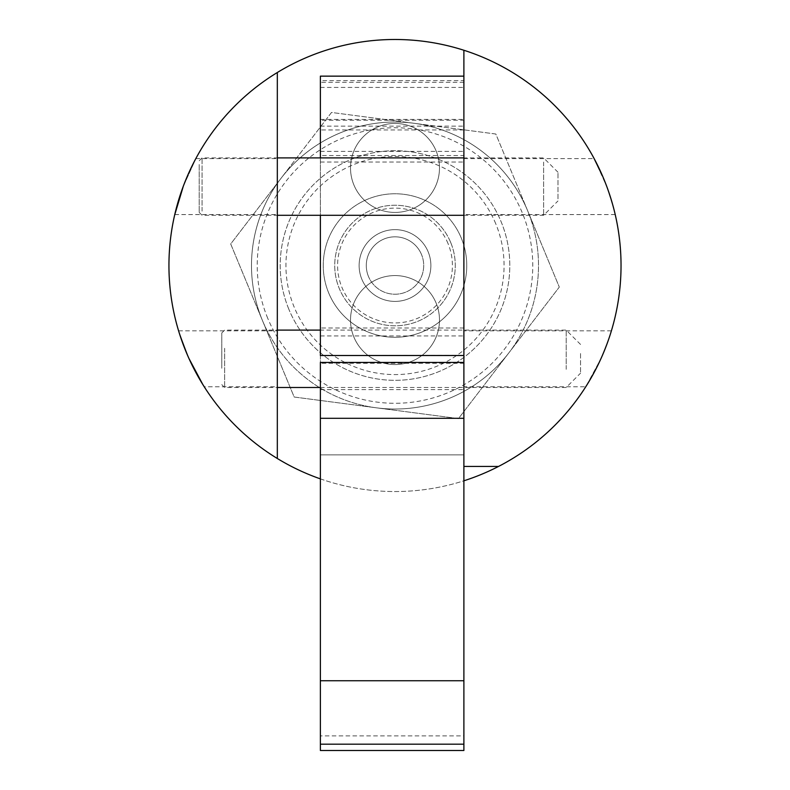 <?xml version="1.0" encoding="UTF-8"?>
<svg xmlns="http://www.w3.org/2000/svg" width="790" height="790" viewBox="0 0 790 790"><rect width="100%" height="100%" fill="white"/><g stroke="black" fill="none" stroke-linecap="round" stroke-linejoin="round"><path stroke-width="0.59" stroke-dasharray="3.95 2.96" d="M463.888 358.808L463.888 330.822L463.888 358.808M587.217 384.434L600.874 358.808L585.736 386.784L463.888 386.784M463.888 186.598L463.888 158.612L463.888 186.598M613.08 206.131L606.799 186.598L613.702 208.471M277.32 186.598L277.32 158.612L277.32 186.598M176.921 206.111L183.201 186.598L195.861 158.612L183.201 186.598M277.32 358.808L277.32 330.822L277.32 358.808M202.763 384.404L204.264 386.784L277.32 386.784M202.793 384.444L189.126 358.808L178.609 330.822L189.126 358.808M430.876 265.519A35.876 35.876 0 0 1 395 301.405A35.876 35.876 0 0 1 359.124 265.519A35.876 35.876 0 0 1 395 229.643A35.876 35.876 0 0 1 430.876 265.519A35.876 35.876 0 0 1 395 301.405A35.876 35.876 0 0 1 359.124 265.519A35.876 35.876 0 0 1 395 229.643A35.876 35.876 0 0 1 430.876 265.519M350.513 167.934A44.487 44.487 0 0 0 395 212.421A44.487 44.487 0 0 0 439.487 167.934A44.487 44.487 0 0 0 395 123.447A44.487 44.487 0 0 0 350.513 167.934A44.487 44.487 0 0 0 395 212.421A44.487 44.487 0 0 0 439.487 167.934A44.487 44.487 0 0 0 395 123.447A44.487 44.487 0 0 0 350.513 167.934M350.513 320.059A44.487 44.487 0 0 0 395 364.546A44.487 44.487 0 0 0 439.487 320.059A44.487 44.487 0 0 0 395 275.572A44.487 44.487 0 0 0 350.513 320.059A44.487 44.487 0 0 0 395 364.546A44.487 44.487 0 0 0 439.487 320.059A44.487 44.487 0 0 0 395 275.572A44.487 44.487 0 0 0 350.513 320.059M463.888 158.612L594.139 158.612L606.799 186.598L602.602 176.15M621.019 265.519A226.019 226.019 0 0 0 395 39.5A226.019 226.019 0 0 0 168.981 265.519A226.019 226.019 0 0 0 395 491.548A226.019 226.019 0 0 0 621.019 265.519M320.375 478.868A226.019 226.019 0 0 0 463.888 480.794M608.606 339.414L600.874 358.808L608.596 339.443M498.549 466.436L463.888 466.436L463.888 50.254M277.32 72.552L277.32 458.496M448.029 243.537A57.403 57.403 0 0 0 373.008 212.5A57.403 57.403 0 0 0 341.971 287.511A57.403 57.403 0 0 0 416.992 318.548A57.403 57.403 0 0 0 448.029 243.537M328.719 293.011A71.752 71.752 0 0 1 367.518 199.238A71.752 71.752 0 0 1 461.281 238.037A71.752 71.752 0 0 0 367.518 199.238A71.752 71.752 0 0 0 328.719 293.011A71.752 71.752 0 0 1 367.518 199.238A71.752 71.752 0 0 1 461.281 238.037A71.752 71.752 0 0 0 367.518 199.238A71.752 71.752 0 0 0 328.719 293.011A71.752 71.752 0 0 0 422.482 331.8A71.752 71.752 0 0 0 461.281 238.037A71.752 71.752 0 0 1 422.482 331.8A71.752 71.752 0 0 1 328.719 293.011A71.752 71.752 0 0 0 422.482 331.8A71.752 71.752 0 0 0 461.281 238.037A71.752 71.752 0 0 1 422.482 331.8A71.752 71.752 0 0 1 328.719 293.011M368.486 276.52A28.697 28.697 0 0 1 384.009 239.014A28.697 28.697 0 0 1 421.514 254.528A28.697 28.697 0 0 0 384.009 239.014A28.697 28.697 0 0 0 368.486 276.52A28.697 28.697 0 0 0 405.991 292.033A28.697 28.697 0 0 0 421.514 254.528A28.697 28.697 0 0 1 405.991 292.033A28.697 28.697 0 0 1 368.486 276.52M450.675 242.431A60.277 60.277 0 0 0 371.912 209.844A60.277 60.277 0 0 0 339.325 288.607A60.277 60.277 0 0 0 418.088 321.204A60.277 60.277 0 0 0 450.675 242.431A60.277 60.277 0 0 0 371.912 209.844A60.277 60.277 0 0 0 339.325 288.607A60.277 60.277 0 0 0 418.088 321.204A60.277 60.277 0 0 0 450.675 242.431M267.741 318.291A137.766 137.766 0 0 1 342.228 138.26A137.766 137.766 0 0 1 522.259 212.757A137.766 137.766 0 0 1 447.772 392.778A137.766 137.766 0 0 1 267.741 318.291M527.562 210.555A143.504 143.504 0 0 0 340.026 132.967A143.504 143.504 0 0 0 262.438 320.493A143.504 143.504 0 0 1 413.674 123.24A143.504 143.504 0 0 1 527.562 210.555A143.504 143.504 0 0 0 340.026 132.967A143.504 143.504 0 0 0 262.438 320.493A143.504 143.504 0 0 0 449.974 398.081A143.504 143.504 0 0 0 527.562 210.555A143.504 143.504 0 0 0 340.026 132.967A143.504 143.504 0 0 0 262.438 320.493L294.176 397.024L376.326 407.808A143.504 143.504 0 0 1 262.438 320.493L294.176 397.024L376.326 407.808L458.476 418.591L508.888 352.844A143.504 143.504 0 0 1 376.326 407.808L458.476 418.591L508.888 352.844L559.3 287.086L527.562 210.555A143.504 143.504 0 0 1 508.888 352.844L559.3 287.086L495.824 134.024L331.524 112.457L230.7 243.962L262.438 320.493A143.504 143.504 0 0 1 281.112 178.204L230.7 243.962L262.438 320.493A143.504 143.504 0 0 0 449.974 398.081A143.504 143.504 0 0 0 527.562 210.555L495.824 134.024L413.674 123.24L331.524 112.457L281.112 178.204A143.504 143.504 0 0 1 527.562 210.555A143.504 143.504 0 0 1 376.326 407.808A143.504 143.504 0 0 1 262.438 320.493A143.504 143.504 0 0 0 449.974 398.081A143.504 143.504 0 0 0 527.562 210.555M495.745 223.748A109.069 109.069 0 0 0 353.219 164.774A109.069 109.069 0 0 0 294.255 307.3A109.069 109.069 0 0 0 436.781 366.274A109.069 109.069 0 0 0 495.745 223.748M288.952 309.502A114.807 114.807 0 0 1 351.027 159.471A114.807 114.807 0 0 1 501.048 221.546A114.807 114.807 0 0 1 438.973 371.577A114.807 114.807 0 0 1 288.952 309.502A114.807 114.807 0 0 0 438.973 371.577A114.807 114.807 0 0 0 501.048 221.546A114.807 114.807 0 0 0 351.027 159.471A114.807 114.807 0 0 0 288.952 309.502M580.551 353.545L580.551 373.156L580.551 353.545M566.193 369.315L566.193 330.101L566.193 369.315M221.783 368.259L221.783 332.975L221.783 368.259M224.646 348.291L224.646 387.505L224.646 348.291M557.977 198.853L557.977 172.24L557.977 198.853M543.619 162.069L543.619 215.295L543.619 162.069M199.208 164.527L199.208 212.421L199.208 164.527M202.072 211.118L202.072 157.891L202.072 211.118M320.375 355.51L463.888 355.332L463.888 327.978L463.888 466.436M320.375 355.332L320.375 389.628L320.375 363.301L463.888 363.301M463.888 327.978L320.375 327.978M463.888 82.328L320.375 82.328L320.375 735.885L463.888 735.885L463.888 454.872L320.375 454.872L463.888 454.872L463.888 76.146L463.888 355.332M463.888 735.885L463.888 750.5M320.375 735.885L320.375 750.5M320.375 362.432L320.375 363.301M320.375 157.891L320.375 215.295M320.375 76.146L320.375 80.649L463.888 80.649M320.375 80.649L320.375 120.248L463.888 120.248M463.888 129.955L320.375 129.955L320.375 120.248M320.375 129.955L320.375 155.561L463.888 155.561M320.375 82.328L320.375 155.561M320.375 151.384L463.888 151.384M320.375 126.153L463.888 126.153M320.375 119.399L463.888 119.399M320.375 87.423L463.888 87.423M320.375 335.947L463.888 335.947M615.203 214.574L463.888 214.574M174.797 214.574L277.32 214.574M178.609 330.822L277.32 330.822M195.861 158.612L277.32 158.612M611.391 330.822L463.888 330.822M580.551 344.45L566.193 330.101L320.375 330.101M221.783 332.975L224.646 330.101L277.32 330.101M221.783 384.631L224.646 387.505L277.32 387.505M320.375 387.505L566.193 387.505L580.551 373.156M557.977 172.24L543.619 157.891L463.888 157.891M199.208 160.765L202.072 157.891L277.32 157.891M199.208 212.421L202.072 215.295L277.32 215.295M463.888 215.295L543.619 215.295L557.977 200.946M320.375 389.628L463.888 389.628M320.375 162.029L463.888 162.029"/><path stroke-width="1.19" d="M585.736 386.784L587.217 384.434M613.702 208.471L613.08 206.131M183.201 186.598L174.797 214.574L176.921 206.111M189.126 358.808L202.763 384.404M204.264 386.784L202.793 384.444M602.602 176.15L594.139 158.612M463.888 480.794A226.019 226.019 0 0 0 463.888 50.254A226.019 226.019 0 0 0 277.32 458.496A226.019 226.019 0 0 0 320.375 478.868M277.32 72.552L277.32 458.496M498.549 466.436L463.888 466.436L463.888 50.254M320.375 744.18L320.375 750.5L463.888 750.5L463.888 680.743L320.375 680.743L320.375 744.18L463.888 744.18M463.888 466.436L463.888 680.743M463.888 362.432L320.375 362.432L320.375 418.305L463.888 418.305M320.375 418.305L320.375 680.743M320.375 215.295L320.375 355.51L463.888 355.51M463.888 76.146L320.375 76.146L320.375 157.891M277.32 330.101L320.375 330.101M277.32 387.505L320.375 387.505M277.32 157.891L463.888 157.891M277.32 215.295L463.888 215.295"/></g></svg>
